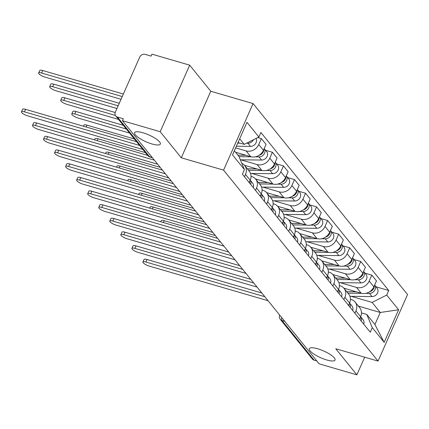 <?xml version="1.0" encoding="UTF-8"?>
<svg xmlns="http://www.w3.org/2000/svg" width="429" height="429" viewBox="0 0 429 429"><rect width="100%" height="100%" fill="white"/><g stroke="black" fill="none" stroke-linecap="round" stroke-linejoin="round"><path stroke-width="0.64" d="M151.995 143.972A14.077 3.689 23.9 0 1 134.599 132.668A14.077 3.689 23.9 0 1 142.932 132.77A14.077 3.689 23.9 0 1 160.333 144.074A14.077 3.689 23.9 0 1 151.995 143.972M326.721 359.963A14.077 3.689 23.9 0 1 309.325 348.659A14.077 3.689 23.9 0 1 317.658 348.761A14.077 3.689 23.9 0 1 335.06 360.065A14.077 3.689 23.9 0 1 326.721 359.963M189.688 65.165L160.194 131.719L122.458 120.71L319.133 363.835L356.869 374.839L335.773 348.761L378.056 361.089L407.55 294.541L253.072 103.577L210.784 91.248L189.688 65.165L151.952 54.161L151.094 56.102L145.211 54.386A4.397 3.781 -39 0 0 139.698 57.159L115.369 112.071A4.397 3.781 -39 0 0 115.739 115.943A4.397 3.781 -39 0 0 117.439 117.058L149.512 156.703A4.397 1.936 106.3 0 0 150 157.046L152.424 157.749M160.194 131.719L181.295 157.797L223.579 170.131L378.056 361.089M122.458 120.71L123.321 118.774L117.439 117.058M356.869 374.839L364.688 357.191M316.811 360.966L314.114 360.178A4.397 3.781 141 0 1 312.414 359.062L280.341 319.417A4.397 3.781 -39 0 0 282.041 320.533L314.114 360.178M343.87 288.165L361.186 293.211A10.114 8.693 -39 0 0 373.863 286.829L376.485 280.915L371.814 275.139L369.192 281.054A10.114 8.693 141 0 1 356.515 287.435L340.213 282.684M355.952 310.934L360.623 316.709A10.114 8.693 -39 0 0 359.765 307.808L355.094 302.027A10.114 8.693 141 0 1 355.952 310.934L354.917 313.267M360.623 316.709L359.593 319.042M365.031 273.16L371.814 275.139M350.434 299.249L351.185 299.469A10.114 8.693 141 0 1 355.094 302.027M332.824 274.512L350.144 279.558A10.114 8.693 -39 0 0 362.821 273.176L365.444 267.262L360.773 261.486L358.151 267.401A10.114 8.693 141 0 1 345.468 273.782L329.172 269.031M348.546 305.389L349.581 303.062A10.114 8.693 -39 0 0 348.723 294.155L344.047 288.379A10.114 8.693 141 0 1 344.905 297.281L343.876 299.614M353.984 259.507L360.773 261.486M339.387 285.596L340.138 285.816A10.114 8.693 141 0 1 344.047 288.379M321.782 260.859L339.098 265.905A10.114 8.693 -39 0 0 351.775 259.524L354.397 253.609L349.726 247.833L347.104 253.748A10.114 8.693 141 0 1 334.427 260.13L318.125 255.378M337.505 291.736L338.535 289.409A10.114 8.693 -39 0 0 337.677 280.502L333.006 274.726A10.114 8.693 141 0 1 333.864 283.628L332.829 285.961M342.937 245.855L349.726 247.833M328.346 271.943L329.097 272.163A10.114 8.693 141 0 1 333.006 274.726M310.735 247.206L328.056 252.257A10.114 8.693 -39 0 0 340.733 245.876L343.356 239.956L338.679 234.18L336.057 240.095A10.114 8.693 141 0 1 323.38 246.477L307.084 241.725M326.458 278.083L327.493 275.756A10.114 8.693 -39 0 0 326.635 266.849L321.959 261.073A10.114 8.693 141 0 1 322.817 269.975L321.788 272.308M331.896 232.202L338.679 234.18M317.299 258.29L318.05 258.51A10.114 8.693 141 0 1 321.959 261.073M299.694 233.553L317.01 238.604A10.114 8.693 -39 0 0 329.686 232.223L332.309 226.303L327.638 220.527L325.016 226.442A10.114 8.693 141 0 1 312.339 232.824L296.037 228.072M315.412 264.43L316.446 262.103A10.114 8.693 -39 0 0 315.588 253.196L310.918 247.42A10.114 8.693 141 0 1 311.776 256.327L310.741 258.655M320.849 218.549L327.638 220.527M306.258 244.637L307.008 244.857A10.114 8.693 141 0 1 310.918 247.42M288.647 219.9L305.968 224.952A10.114 8.693 -39 0 0 318.645 218.57L321.267 212.65L316.591 206.875L313.969 212.795A10.114 8.693 141 0 1 301.292 219.176L284.995 214.42M304.37 250.777L305.405 248.45A10.114 8.693 -39 0 0 304.547 239.543L299.871 233.767A10.114 8.693 141 0 1 300.729 242.675L299.699 245.002M309.808 204.896L316.591 206.875M295.211 230.984L295.962 231.204A10.114 8.693 141 0 1 299.871 233.767M277.606 206.247L294.921 211.299A10.114 8.693 -39 0 0 307.598 204.917L310.221 198.997L305.55 193.222L302.928 199.142A10.114 8.693 141 0 1 290.251 205.523L273.949 200.767M293.323 237.124L294.358 234.797A10.114 8.693 -39 0 0 293.5 225.89L288.83 220.115A10.114 8.693 141 0 1 289.688 229.022L288.653 231.349M298.761 191.243L305.55 193.222M284.17 217.331L284.92 217.551A10.114 8.693 141 0 1 288.83 220.115M266.559 192.594L283.875 197.646A10.114 8.693 -39 0 0 296.557 191.264L299.179 185.344L294.503 179.569L291.881 185.489A10.114 8.693 141 0 1 279.204 191.87L262.907 187.114M282.282 223.471L283.312 221.144A10.114 8.693 -39 0 0 282.454 212.237L277.783 206.462A10.114 8.693 141 0 1 278.641 215.369L277.611 217.696M287.72 177.59L294.503 179.569M273.123 203.678L273.874 203.898A10.114 8.693 141 0 1 277.783 206.462M255.512 178.941L272.833 183.993A10.114 8.693 -39 0 0 285.51 177.611L288.132 171.691L283.462 165.916L280.839 171.836A10.114 8.693 141 0 1 268.163 178.217L251.861 173.461M271.235 209.824L272.27 207.491A10.114 8.693 -39 0 0 271.412 198.584L266.741 192.809A10.114 8.693 141 0 1 267.599 201.716L266.565 204.043M276.673 163.937L283.462 165.916M262.081 190.026L262.827 190.245A10.114 8.693 141 0 1 266.741 192.809M244.471 165.288L261.787 170.34A10.114 8.693 -39 0 0 274.469 163.958L277.091 158.038L272.415 152.263L269.793 158.183A10.114 8.693 141 0 1 257.116 164.564L240.819 159.808M260.194 196.171L261.223 193.838A10.114 8.693 -39 0 0 260.365 184.931L255.695 179.156A10.114 8.693 141 0 1 256.553 188.063L255.518 190.39M265.631 150.284L272.415 152.263M251.035 176.373L251.785 176.592A10.114 8.693 141 0 1 255.695 179.156M235.58 152.263L250.745 156.687A10.114 8.693 -39 0 0 263.422 150.306L266.044 144.385L261.374 138.61L258.751 144.53A10.114 8.693 141 0 1 246.069 150.911L235.639 147.866M249.147 182.518L250.182 180.185A10.114 8.693 -39 0 0 249.324 171.278L244.653 165.503A10.114 8.693 141 0 1 245.506 174.41L244.476 176.743M257.765 137.559L261.374 138.61M241.806 163.331A10.114 8.693 141 0 1 244.653 165.503M358.392 306.108L380.25 312.484L372.109 302.418L351.26 296.337M361.475 312.902L366.779 314.446L374.919 324.512L380.25 312.484L398.611 309.765L384.164 342.363L372.27 327.659L366.779 314.446M234.357 150.751L238.921 156.392L244.412 169.605L242.39 174.163L370.254 332.223L372.27 327.659M244.412 169.605L232.518 154.901L246.965 122.308L258.859 137.007L244.251 144.364L239.688 138.723M372.109 302.418L386.717 295.066L388.738 290.503L260.88 132.448L258.859 137.007M386.717 295.066L398.611 309.765M253.072 103.577L223.579 170.131M210.784 91.248L181.295 157.797M237.998 142.541L244.251 144.364M376.072 286.813L388.738 290.503M384.164 342.363L374.919 324.512M360.247 317.562A5.497 4.724 141 0 1 359.947 319.487M264.832 296.712L145.935 262.033A5.057 1.325 -156.1 0 0 142.937 262.001L144.053 259.475A5.057 1.325 23.9 0 1 147.05 259.513L261.819 292.986M363.701 324.126A5.497 4.724 141 0 0 363.073 319.691L360.639 316.682A5.497 4.724 141 0 1 361.154 320.972M142.937 262.001A5.057 1.325 -156.1 0 0 149.19 266.06L268.087 300.734M347.93 293.179L361.631 293.329M365.685 293.377L369.439 293.415A5.497 4.724 -39 0 0 374.619 290.487A5.497 4.724 -39 0 0 374.651 285.06M349.946 296.321L371.986 296.568A5.497 4.724 -39 0 0 377.22 293.549A5.497 4.724 -39 0 0 377.086 288.068L374.651 285.054M346.729 291.688L356.327 291.795M344.181 288.54L345.195 288.551M369.61 291.768A5.497 4.724 -39 0 0 374.26 285.934M160.757 221.782L161.25 220.672A5.057 1.325 23.9 0 1 164.248 220.71L215.422 235.634M349.201 303.909A5.497 4.724 141 0 1 348.906 305.834M253.791 283.06L134.888 248.386A5.057 1.325 -156.1 0 0 131.891 248.348L133.011 245.822A5.057 1.325 23.9 0 1 136.009 245.86L250.772 279.333M352.659 310.473A5.497 4.724 141 0 0 352.027 306.038L349.592 303.03A5.497 4.724 141 0 1 350.107 307.32M131.891 248.348A5.057 1.325 -156.1 0 0 138.143 252.408L257.046 287.081M338.159 290.256A5.497 4.724 141 0 1 337.859 292.181M242.744 269.407L123.847 234.733A5.057 1.325 -156.1 0 0 120.849 234.695L121.965 232.169A5.057 1.325 23.9 0 1 124.962 232.207L239.731 265.68M338.545 289.382A5.497 4.724 141 0 1 339.066 293.667M338.551 289.377L340.985 292.385A5.497 4.724 141 0 1 341.613 296.82M120.849 234.695A5.057 1.325 -156.1 0 0 127.102 238.755L245.999 273.434M336.888 279.526L350.584 279.676M354.638 279.724L358.392 279.762A5.497 4.724 -39 0 0 363.572 276.834A5.497 4.724 -39 0 0 363.604 271.407L366.044 274.415A5.497 4.724 -39 0 1 366.173 279.896A5.497 4.724 -39 0 1 360.945 282.915L338.899 282.668M335.682 278.035L345.286 278.142M333.135 274.887L334.153 274.898M358.569 278.115A5.497 4.724 -39 0 0 363.218 272.281M149.716 208.129L150.209 207.019A5.057 1.325 23.9 0 1 153.201 207.057L204.381 221.981M325.842 265.873L339.543 266.023M343.597 266.071L347.351 266.109A5.497 4.724 -39 0 0 352.531 263.181A5.497 4.724 -39 0 0 352.563 257.754L354.998 260.762A5.497 4.724 -39 0 1 355.132 266.243A5.497 4.724 -39 0 1 349.898 269.262L327.858 269.015M324.64 264.382L334.239 264.489M322.093 261.234L323.107 261.245M347.522 264.462A5.497 4.724 -39 0 0 352.171 258.628M138.669 194.476L139.162 193.366A5.057 1.325 23.9 0 1 142.16 193.404L193.334 208.328M327.113 276.603A5.497 4.724 141 0 1 326.818 278.528M231.703 255.754L112.8 221.08A5.057 1.325 -156.1 0 0 109.803 221.042L110.923 218.522A5.057 1.325 23.9 0 1 113.916 218.554L228.684 252.027M327.504 275.729A5.497 4.724 141 0 1 328.019 280.014M327.504 275.724L329.939 278.732A5.497 4.724 141 0 1 330.571 283.167M109.803 221.042A5.057 1.325 -156.1 0 0 116.055 225.102L234.958 259.781M316.071 262.95A5.497 4.724 141 0 1 315.771 264.875M220.656 242.101L101.753 207.427A5.057 1.325 -156.1 0 0 98.761 207.389L99.877 204.869A5.057 1.325 23.9 0 1 102.874 204.901L217.642 238.374M319.525 269.514A5.497 4.724 141 0 0 318.897 265.084L316.463 262.071A5.497 4.724 141 0 1 316.977 266.361M98.761 207.389A5.057 1.325 -156.1 0 0 105.014 211.449L223.911 246.128M305.024 249.297A5.497 4.724 141 0 1 304.729 251.222M209.609 228.448L90.712 193.774A5.057 1.325 -156.1 0 0 87.714 193.736L88.835 191.216A5.057 1.325 23.9 0 1 91.827 191.248L206.596 224.721M308.478 255.861A5.497 4.724 141 0 0 307.85 251.432L305.416 248.418A5.497 4.724 141 0 1 305.931 252.708M87.714 193.736A5.057 1.325 -156.1 0 0 93.967 197.801L212.87 232.475M314.8 252.22L328.496 252.37M332.55 252.418L336.304 252.461A5.497 4.724 -39 0 0 341.484 249.528A5.497 4.724 -39 0 0 341.516 244.101L343.956 247.109A5.497 4.724 -39 0 1 344.085 252.59A5.497 4.724 -39 0 1 338.856 255.609L316.811 255.362M313.594 250.729L323.198 250.836M311.046 247.581L312.065 247.592M336.481 250.809A5.497 4.724 -39 0 0 341.13 244.975M127.627 180.823L128.115 179.713A5.057 1.325 23.9 0 1 131.113 179.751L182.293 194.675M303.753 238.567L317.455 238.717M321.509 238.765L325.262 238.808A5.497 4.724 -39 0 0 330.437 235.875A5.497 4.724 -39 0 0 330.475 230.448L332.909 233.456A5.497 4.724 -39 0 1 333.043 238.937A5.497 4.724 -39 0 1 327.81 241.956L305.77 241.709M302.552 237.076L312.151 237.183M300.005 233.928L301.019 233.939M325.434 237.157A5.497 4.724 -39 0 0 330.083 231.328M116.581 167.176L117.074 166.061A5.057 1.325 23.9 0 1 120.072 166.098L171.246 181.022M292.712 224.914L306.408 225.064M310.462 225.112L314.216 225.155A5.497 4.724 -39 0 0 319.396 222.227A5.497 4.724 -39 0 0 319.428 216.795M294.723 228.056L316.768 228.303A5.497 4.724 -39 0 0 321.997 225.289A5.497 4.724 -39 0 0 321.868 219.804L319.433 216.79M291.506 223.429L301.11 223.53M288.958 220.275L289.977 220.286M314.387 223.504A5.497 4.724 -39 0 0 319.042 217.675M105.534 153.523L106.027 152.408A5.057 1.325 23.9 0 1 109.025 152.445L160.205 167.369M293.983 235.644A5.497 4.724 141 0 1 293.683 237.569M198.568 214.795L79.665 180.121A5.057 1.325 -156.1 0 0 76.673 180.083L77.788 177.563A5.057 1.325 23.9 0 1 80.786 177.595L195.554 211.068M297.436 242.208A5.497 4.724 141 0 0 296.809 237.779L294.369 234.765A5.497 4.724 141 0 1 294.889 239.055M76.673 180.083A5.057 1.325 -156.1 0 0 82.926 184.148L201.823 218.822M281.665 211.261L295.366 211.417M299.415 211.459L303.174 211.502A5.497 4.724 -39 0 0 308.349 208.574A5.497 4.724 -39 0 0 308.387 203.142L310.821 206.151A5.497 4.724 -39 0 1 310.955 211.636A5.497 4.724 -39 0 1 305.721 214.65L283.682 214.403M280.464 209.776L290.063 209.883M277.917 206.622L278.93 206.633M303.346 209.851A5.497 4.724 -39 0 0 307.995 204.022M94.493 139.87L94.986 138.755A5.057 1.325 23.9 0 1 97.984 138.792L145.415 152.627M282.936 221.991A5.497 4.724 141 0 1 282.641 223.917M187.521 201.142L68.624 166.468A5.057 1.325 -156.1 0 0 65.626 166.431L66.747 163.91A5.057 1.325 23.9 0 1 69.739 163.948L184.508 197.415M286.39 228.555A5.497 4.724 141 0 0 285.762 224.126L283.328 221.112A5.497 4.724 141 0 1 283.842 225.407M65.626 166.431A5.057 1.325 -156.1 0 0 71.879 170.495L190.782 205.169M270.624 197.608L284.32 197.764M288.374 197.807L292.128 197.849A5.497 4.724 -39 0 0 297.308 194.922A5.497 4.724 -39 0 0 297.34 189.489L299.78 192.498A5.497 4.724 -39 0 1 299.909 197.983A5.497 4.724 -39 0 1 294.675 200.997L272.635 200.751M269.417 196.123L279.016 196.23M266.87 192.97L267.889 192.98M292.299 196.198A5.497 4.724 -39 0 0 296.954 190.369M83.446 126.217L83.939 125.102A5.057 1.325 23.9 0 1 86.937 125.139L134.368 138.975M271.895 208.338A5.497 4.724 141 0 1 271.595 210.264M176.48 187.489L57.577 152.815A5.057 1.325 -156.1 0 0 54.585 152.778L55.7 150.257A5.057 1.325 23.9 0 1 58.698 150.295L173.466 183.762M272.281 207.464A5.497 4.724 141 0 1 272.801 211.754M272.281 207.459L274.721 210.473A5.497 4.724 141 0 1 275.348 214.902M54.585 152.778A5.057 1.325 -156.1 0 0 60.838 156.842L179.735 191.516M259.577 183.955L273.278 184.111M277.327 184.154L281.086 184.197A5.497 4.724 -39 0 0 286.261 181.269A5.497 4.724 -39 0 0 286.299 175.836L288.733 178.845A5.497 4.724 -39 0 1 288.867 184.331A5.497 4.724 -39 0 1 283.633 187.344L261.593 187.103M126.34 129.049L74.775 114.012A5.057 1.325 -156.1 0 0 71.777 113.975A5.057 1.325 -156.1 0 0 78.03 118.034L129.601 133.076M258.376 182.47L267.975 182.577M255.823 179.317L256.842 179.327M281.258 182.545A5.497 4.724 -39 0 0 285.907 176.716M71.777 113.975L72.898 111.449A5.057 1.325 23.9 0 1 75.895 111.486L123.327 125.322M260.848 194.691A5.497 4.724 141 0 1 260.553 196.611M165.433 173.836L46.536 139.162A5.057 1.325 -156.1 0 0 43.538 139.125L44.659 136.604A5.057 1.325 23.9 0 1 47.651 136.642L162.419 170.109M264.302 201.249A5.497 4.724 141 0 0 263.674 196.82L261.24 193.806A5.497 4.724 141 0 1 261.754 198.101M43.538 139.125A5.057 1.325 -156.1 0 0 49.791 143.189L168.694 177.863M248.536 170.302L262.232 170.458M266.286 170.501L270.039 170.544A5.497 4.724 -39 0 0 275.22 167.616A5.497 4.724 -39 0 0 275.252 162.183L277.692 165.192A5.497 4.724 -39 0 1 277.82 170.678A5.497 4.724 -39 0 1 272.587 173.691L250.547 173.45M115.396 115.422L63.733 100.359A5.057 1.325 -156.1 0 0 60.736 100.322A5.057 1.325 -156.1 0 0 66.988 104.381L118.554 119.423M247.329 168.817L256.928 168.924M244.782 165.664L245.801 165.674M270.211 168.892A5.497 4.724 -39 0 0 274.866 163.063M60.736 100.322L61.851 97.796A5.057 1.325 23.9 0 1 64.849 97.833L115.197 112.516M249.807 181.038A5.497 4.724 141 0 1 249.506 182.958M154.392 160.183L35.489 125.509A5.057 1.325 -156.1 0 0 32.497 125.472L33.612 122.951A5.057 1.325 23.9 0 1 36.61 122.989L147.63 155.368M253.26 187.596A5.497 4.724 141 0 0 252.633 183.167L250.193 180.153A5.497 4.724 141 0 1 250.713 184.449M32.497 125.472A5.057 1.325 -156.1 0 0 38.749 129.537L157.647 164.21M239.033 156.665L251.19 156.805M255.239 156.848L258.998 156.891A5.497 4.724 -39 0 0 264.173 153.963A5.497 4.724 -39 0 0 264.205 148.531L266.645 151.539A5.497 4.724 -39 0 1 266.779 157.025A5.497 4.724 -39 0 1 261.545 160.044L240.342 159.803M118.147 105.797L52.687 86.706A5.057 1.325 -156.1 0 0 49.689 86.669A5.057 1.325 -156.1 0 0 55.942 90.728L116.94 108.521M237.939 155.18L245.887 155.271M259.17 155.239A5.497 4.724 -39 0 0 263.819 149.41M49.689 86.669L50.81 84.143A5.057 1.325 23.9 0 1 53.802 84.181L119.267 103.271M139.602 145.442L24.448 111.856A5.057 1.325 -156.1 0 0 21.45 111.819L22.565 109.298A5.057 1.325 23.9 0 1 25.563 109.336L136.588 141.715M21.45 111.819A5.057 1.325 -156.1 0 0 27.703 115.884L142.857 149.464M237.741 143.125L240.101 143.152M246.514 143.222L247.951 143.238A5.497 4.724 -39 0 0 253.448 139.731M236.363 146.23L250.498 146.391A5.497 4.724 -39 0 0 255.518 143.699A5.497 4.724 -39 0 0 255.984 138.454M122.244 96.557L41.64 73.053A5.057 1.325 -156.1 0 0 38.648 73.016A5.057 1.325 -156.1 0 0 44.9 77.075L121.037 99.281M38.648 73.016L39.763 70.495A5.057 1.325 23.9 0 1 42.761 70.528L123.359 94.037M246.069 150.911L250.745 156.687M257.116 164.564L261.787 170.34M268.163 178.217L272.833 183.993M279.204 191.87L283.875 197.646M290.251 205.523L294.921 211.299M301.292 219.176L305.968 224.952M312.339 232.824L317.01 238.604M323.38 246.477L328.056 252.257M334.427 260.13L339.098 265.905M345.468 273.782L350.144 279.558M356.515 287.435L361.186 293.211M256.553 188.063L261.223 193.838M267.599 201.716L272.27 207.491M278.641 215.369L283.312 221.144M289.688 229.022L294.358 234.797M300.729 242.675L305.405 248.45M311.776 256.327L316.446 262.103M322.817 269.975L327.493 275.756M333.864 283.628L338.535 289.409M344.905 297.281L349.581 303.062M245.506 174.41L250.182 180.185M269.793 158.183L274.469 163.958M280.839 171.836L285.51 177.611M291.881 185.489L296.557 191.264M302.928 199.142L307.598 204.917M313.969 212.795L318.645 218.57M325.016 226.442L329.686 232.223M336.057 240.095L340.733 245.876M347.104 253.748L351.775 259.524M358.151 267.401L362.821 273.176M369.192 281.054L373.863 286.829M258.751 144.53L263.422 150.306M281.617 317.455A4.397 1.936 106.3 0 0 282.041 320.533L284.743 321.321M152.209 157.491L149.512 156.703A4.397 3.781 -39 0 1 147.812 155.588A4.397 4.397 0 0 0 150 157.046M145.935 262.033L147.05 259.513M369.439 293.415L371.986 296.568M164.248 220.71L163.428 222.56M134.888 248.386L136.009 245.86M123.847 234.733L124.962 232.207M358.392 279.762L360.945 282.915M153.201 207.057L152.381 208.907M347.351 266.109L349.898 269.262M142.16 193.404L141.339 195.254M112.8 221.08L113.916 218.554M101.753 207.427L102.874 204.901M90.712 193.774L91.827 191.248M336.304 252.461L338.856 255.609M131.113 179.751L130.293 181.606M325.262 238.808L327.81 241.956M120.072 166.098L119.246 167.953M314.216 225.155L316.768 228.303M109.025 152.445L108.205 154.301M79.665 180.121L80.786 177.595M303.174 211.502L305.721 214.65M97.984 138.792L97.158 140.648M68.624 166.468L69.739 163.948M292.128 197.849L294.675 200.997M86.937 125.139L86.116 126.995M57.577 152.815L58.698 150.295M281.086 184.197L283.633 187.344M75.895 111.486L74.775 114.012M46.536 139.162L47.651 136.642M270.039 170.544L272.587 173.691M64.849 97.833L63.733 100.359M35.489 125.509L36.61 122.989M258.998 156.891L261.545 160.044M53.802 84.181L52.687 86.706M24.448 111.856L25.563 109.336M247.951 143.238L250.498 146.391M42.761 70.528L41.64 73.053M147.812 155.588L115.739 115.943M279.665 315.047A4.397 4.397 0 0 0 280.341 319.417"/></g></svg>
